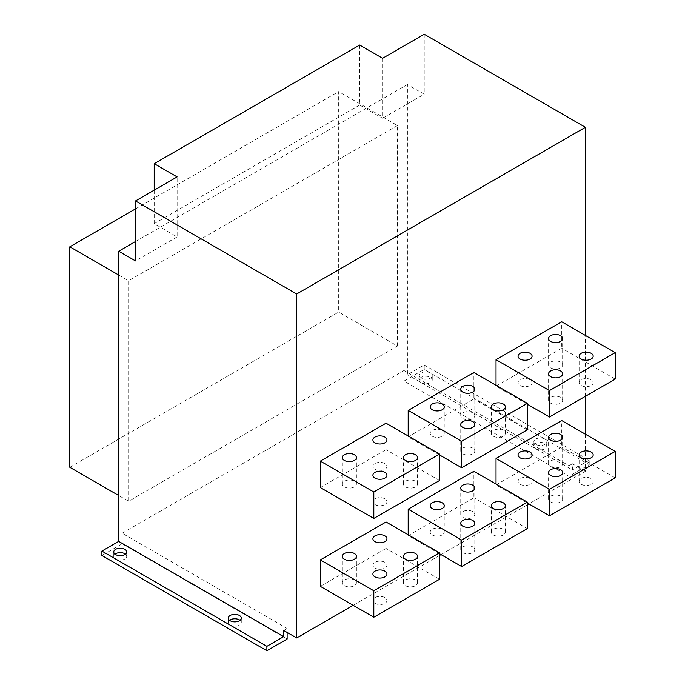 <?xml version="1.0" encoding="UTF-8"?>
<svg xmlns="http://www.w3.org/2000/svg" width="685" height="685" viewBox="0 0 685 685"><rect width="100%" height="100%" fill="white"/><g stroke="black" fill="none" stroke-linecap="round" stroke-linejoin="round"><path stroke-width="0.51" stroke-dasharray="3.42 2.57" d="M550.637 367.854A7.021 4.05 0 0 0 558.292 368.735A7.021 4.05 0 0 0 562.625 364.994A7.021 4.05 0 0 0 555.603 360.935A7.021 4.05 0 0 0 548.582 364.994A7.021 4.05 0 0 0 550.637 367.854M581.188 385.492A7.021 4.05 0 0 0 588.843 386.374A7.021 4.05 0 0 0 593.176 382.632A7.021 4.05 0 0 0 586.154 378.574A7.021 4.05 0 0 0 579.133 382.632A7.021 4.05 0 0 0 581.188 385.492M520.086 385.492A7.021 4.05 0 0 0 527.741 386.374A7.021 4.05 0 0 0 532.074 382.632A7.021 4.05 0 0 0 525.053 378.574A7.021 4.05 0 0 0 518.031 382.632A7.021 4.05 0 0 0 520.086 385.492M550.637 403.14A7.021 4.05 0 0 0 558.292 404.013A7.021 4.05 0 0 0 562.625 400.271A7.021 4.05 0 0 0 555.603 396.213A7.021 4.05 0 0 0 548.582 400.271A7.021 4.05 0 0 0 550.637 403.14M527.339 404.236L496.026 386.16L561.717 348.237L561.717 321.77M615.181 379.105L561.717 348.237M550.637 466.639A7.021 4.05 0 0 0 558.292 467.521A7.021 4.05 0 0 0 562.625 463.771A7.021 4.05 0 0 0 555.603 459.721A7.021 4.05 0 0 0 548.582 463.771A7.021 4.05 0 0 0 550.637 466.639M581.188 484.278A7.021 4.05 0 0 0 588.843 485.16A7.021 4.05 0 0 0 593.176 481.409A7.021 4.05 0 0 0 586.154 477.359A7.021 4.05 0 0 0 579.133 481.409A7.021 4.05 0 0 0 581.188 484.278M520.086 484.278A7.021 4.05 0 0 0 527.741 485.16A7.021 4.05 0 0 0 532.074 481.409A7.021 4.05 0 0 0 525.053 477.359A7.021 4.05 0 0 0 518.031 481.409A7.021 4.05 0 0 0 520.086 484.278M550.637 501.917A7.021 4.05 0 0 0 558.292 502.799A7.021 4.05 0 0 0 562.625 499.048A7.021 4.05 0 0 0 555.603 494.998A7.021 4.05 0 0 0 548.582 499.048A7.021 4.05 0 0 0 550.637 501.917M527.339 503.021L496.026 484.937L561.717 447.014L561.717 420.556M615.181 477.882L561.717 447.014M496.026 484.055L496.026 484.937M496.026 385.278L496.026 386.16M374.96 469.285A7.021 4.05 0 0 0 382.615 470.158A7.021 4.05 0 0 0 386.948 466.416A7.021 4.05 0 0 0 379.927 462.366A7.021 4.05 0 0 0 372.905 466.416A7.021 4.05 0 0 0 374.96 469.285M405.511 486.924A7.021 4.05 0 0 0 413.166 487.797A7.021 4.05 0 0 0 417.499 484.055A7.021 4.05 0 0 0 410.478 480.005A7.021 4.05 0 0 0 403.456 484.055A7.021 4.05 0 0 0 405.511 486.924M344.409 486.924A7.021 4.05 0 0 0 352.064 487.797A7.021 4.05 0 0 0 356.397 484.055A7.021 4.05 0 0 0 349.376 480.005A7.021 4.05 0 0 0 342.354 484.055A7.021 4.05 0 0 0 344.409 486.924M374.96 504.562A7.021 4.05 0 0 0 382.615 505.444A7.021 4.05 0 0 0 386.948 501.694A7.021 4.05 0 0 0 379.927 497.644A7.021 4.05 0 0 0 372.905 501.694A7.021 4.05 0 0 0 374.96 504.562M320.349 487.583L386.04 449.66L386.04 423.202M439.505 480.528L386.04 449.66M374.96 568.062A7.021 4.05 0 0 0 382.615 568.944A7.021 4.05 0 0 0 386.948 565.202A7.021 4.05 0 0 0 379.927 561.143A7.021 4.05 0 0 0 372.905 565.202A7.021 4.05 0 0 0 374.96 568.062M405.511 585.701A7.021 4.05 0 0 0 413.166 586.583A7.021 4.05 0 0 0 417.499 582.841A7.021 4.05 0 0 0 410.478 578.782A7.021 4.05 0 0 0 403.456 582.841A7.021 4.05 0 0 0 405.511 585.701M344.409 585.701A7.021 4.05 0 0 0 352.064 586.583A7.021 4.05 0 0 0 356.397 582.841A7.021 4.05 0 0 0 349.376 578.782A7.021 4.05 0 0 0 342.354 582.841A7.021 4.05 0 0 0 344.409 585.701M374.96 603.339A7.021 4.05 0 0 0 382.615 604.221A7.021 4.05 0 0 0 386.948 600.48A7.021 4.05 0 0 0 379.927 596.421A7.021 4.05 0 0 0 372.905 600.48A7.021 4.05 0 0 0 374.96 603.339M320.349 586.369L386.04 548.445L386.04 521.979M439.505 579.313L386.04 548.445M69.819 467.298L338.681 312.077L397.497 346.028L128.634 501.257L118.702 495.52M135.51 208.882L338.681 91.576L338.681 312.077M397.497 346.028L397.497 125.535L338.681 91.576M118.702 275.027L128.634 280.764L128.634 501.257M382.598 58.285L382.598 118.257L424.229 94.222L407.421 84.52L407.421 374.695L424.229 364.994L424.229 369.403L403.987 381.091L568.97 476.34L589.211 464.653L424.229 369.403M424.229 34.25L424.229 94.222M407.421 84.52L160.333 227.18L177.132 236.882L177.132 176.91M177.132 236.882L135.51 260.916M359.685 45.056L359.685 105.028L154.219 223.652L160.333 227.18L135.51 241.514M229.569 620.319A6.482 3.742 0 0 0 228.319 622.528A6.482 3.742 0 0 0 230.22 625.174A6.482 3.742 0 0 0 237.284 625.987A6.482 3.742 0 0 0 241.283 622.528A6.482 3.742 0 0 0 240.041 620.319M114.994 554.174A6.482 3.742 0 0 0 113.753 556.383A6.482 3.742 0 0 0 115.645 559.029A6.482 3.742 0 0 0 122.709 559.833A6.482 3.742 0 0 0 126.708 556.383A6.482 3.742 0 0 0 125.466 554.174M287.126 639.062L122.144 543.813L101.902 555.501M122.144 543.813L122.144 533.23L287.126 628.479L287.126 632.452M535.747 448.778A6.482 3.742 0 0 0 542.811 449.591A6.482 3.742 0 0 0 546.81 446.132A6.482 3.742 0 0 0 540.328 442.39A6.482 3.742 0 0 0 533.846 446.132A6.482 3.742 0 0 0 535.747 448.778M421.172 382.632A6.482 3.742 0 0 0 428.236 383.446A6.482 3.742 0 0 0 432.235 379.987A6.482 3.742 0 0 0 425.753 376.245A6.482 3.742 0 0 0 419.271 379.987A6.482 3.742 0 0 0 421.172 382.632M408.192 534.771L408.192 535.653L473.874 497.73L473.874 471.271M408.192 435.985L408.192 436.867L473.874 398.944L473.874 372.486M585.392 434.23L585.392 471.271L528.871 503.903M527.339 504.785L441.029 554.619M439.505 555.501L353.195 605.326M585.392 396.298L585.392 335.444M122.144 533.23L403.987 370.508L568.97 465.757L568.97 476.34M403.987 370.508L403.987 381.091M585.392 471.271L572.412 463.771L572.412 469.944L407.421 374.695M589.211 464.653L589.211 460.243L424.229 364.994M589.211 460.243L572.412 469.944M430.343 378.223A6.482 3.742 0 0 0 432.235 375.577A6.482 3.742 0 0 0 425.753 371.835A6.482 3.742 0 0 0 419.271 375.577A6.482 3.742 0 0 0 421.172 378.223A6.482 3.742 0 0 0 430.343 378.223M544.909 444.368A6.482 3.742 0 0 0 546.81 441.722A6.482 3.742 0 0 0 540.328 437.98A6.482 3.742 0 0 0 533.846 441.722A6.482 3.742 0 0 0 535.747 444.368A6.482 3.742 0 0 0 544.909 444.368M527.339 429.812L473.874 398.944M439.505 454.951L408.192 436.867M462.803 418.569A7.021 4.05 0 0 0 470.449 419.451A7.021 4.05 0 0 0 474.791 415.701A7.021 4.05 0 0 0 467.769 411.651A7.021 4.05 0 0 0 460.748 415.701A7.021 4.05 0 0 0 462.803 418.569M493.354 436.208A7.021 4.05 0 0 0 501.009 437.09A7.021 4.05 0 0 0 505.342 433.34A7.021 4.05 0 0 0 498.32 429.289A7.021 4.05 0 0 0 491.299 433.34A7.021 4.05 0 0 0 493.354 436.208M432.252 436.208A7.021 4.05 0 0 0 439.898 437.09A7.021 4.05 0 0 0 444.231 433.34A7.021 4.05 0 0 0 437.21 429.289A7.021 4.05 0 0 0 430.189 433.34A7.021 4.05 0 0 0 432.252 436.208M462.803 453.847A7.021 4.05 0 0 0 470.449 454.729A7.021 4.05 0 0 0 474.791 450.978A7.021 4.05 0 0 0 467.769 446.928A7.021 4.05 0 0 0 460.748 450.978A7.021 4.05 0 0 0 462.803 453.847M527.339 528.597L473.874 497.73M439.505 553.737L408.192 535.653M462.803 517.355A7.021 4.05 0 0 0 470.449 518.228A7.021 4.05 0 0 0 474.791 514.486A7.021 4.05 0 0 0 467.769 510.428A7.021 4.05 0 0 0 460.748 514.486A7.021 4.05 0 0 0 462.803 517.355M493.354 534.994A7.021 4.05 0 0 0 501.009 535.867A7.021 4.05 0 0 0 505.342 532.125A7.021 4.05 0 0 0 498.32 528.075A7.021 4.05 0 0 0 491.299 532.125A7.021 4.05 0 0 0 493.354 534.994M432.252 534.994A7.021 4.05 0 0 0 439.898 535.867A7.021 4.05 0 0 0 444.231 532.125A7.021 4.05 0 0 0 437.21 528.075A7.021 4.05 0 0 0 430.189 532.125A7.021 4.05 0 0 0 432.252 534.994M462.803 552.632A7.021 4.05 0 0 0 470.449 553.506A7.021 4.05 0 0 0 474.791 549.764A7.021 4.05 0 0 0 467.769 545.714A7.021 4.05 0 0 0 460.748 549.764A7.021 4.05 0 0 0 462.803 552.632M287.126 628.479L283.684 630.465M568.97 465.757L572.412 463.771M397.497 125.535L128.634 280.764M359.685 105.028L382.598 118.257M154.219 223.652L154.219 190.139M562.625 499.048L562.625 472.59M548.582 499.048L548.582 472.59M593.176 481.409L593.176 454.951M579.133 481.409L579.133 454.951M562.625 463.771L562.625 437.313M548.582 463.771L548.582 437.313M532.074 481.409L532.074 454.951M518.031 481.409L518.031 454.951M562.625 400.271L562.625 373.813M548.582 400.271L548.582 373.813M593.176 382.632L593.176 356.174M579.133 382.632L579.133 356.174M562.625 364.994L562.625 338.527M548.582 364.994L548.582 338.527M532.074 382.632L532.074 356.174M518.031 382.632L518.031 356.174M356.397 582.841L356.397 556.383M342.354 582.841L342.354 556.383M386.948 600.48L386.948 574.021M372.905 600.48L372.905 574.021M417.499 582.841L417.499 556.383M403.456 582.841L403.456 556.383M386.948 565.202L386.948 538.735M372.905 565.202L372.905 538.735M386.948 501.694L386.948 475.236M372.905 501.694L372.905 475.236M356.397 484.055L356.397 457.597M342.354 484.055L342.354 457.597M386.948 466.416L386.948 439.958M372.905 466.416L372.905 439.958M417.499 484.055L417.499 457.597M403.456 484.055L403.456 457.597M241.283 622.528L241.283 618.118M228.319 622.528L228.319 618.118M126.708 556.383L126.708 551.973M113.753 556.383L113.753 551.973M546.81 446.132L546.81 441.722M533.846 446.132L533.846 441.722M432.235 379.987L432.235 375.577M419.271 379.987L419.271 375.577M474.791 549.764L474.791 523.306M460.748 549.764L460.748 523.306M474.791 450.978L474.791 424.52M460.748 450.978L460.748 424.52M444.231 532.125L444.231 505.667M430.189 532.125L430.189 505.667M444.231 433.34L444.231 406.881M430.189 433.34L430.189 406.881M505.342 532.125L505.342 505.667M491.299 532.125L491.299 505.667M505.342 433.34L505.342 406.881M491.299 433.34L491.299 406.881M474.791 514.486L474.791 488.028M460.748 514.486L460.748 488.028M474.791 415.701L474.791 389.243M460.748 415.701L460.748 389.243"/><path stroke-width="1.03" d="M615.181 352.647L549.49 390.57L549.49 417.028L615.181 379.105L615.181 352.647L561.717 321.77L496.026 359.702L496.026 385.278M549.49 417.028L527.339 404.236M615.181 451.424L549.49 489.347L549.49 515.805L615.181 477.882L615.181 451.424L561.717 420.556L496.026 458.479L496.026 484.055M549.49 515.805L527.339 503.021M549.49 489.347L496.026 458.479M550.637 475.458A7.021 4.05 180 0 1 548.582 472.59A7.021 4.05 180 0 1 552.915 468.848A7.021 4.05 180 0 1 560.57 469.722A7.021 4.05 180 0 1 562.625 472.59A7.021 4.05 180 0 1 558.292 476.34A7.021 4.05 180 0 1 550.637 475.458M581.188 457.82A7.021 4.05 180 0 1 579.133 454.951A7.021 4.05 180 0 1 583.466 451.209A7.021 4.05 180 0 1 591.121 452.083A7.021 4.05 180 0 1 593.176 454.951A7.021 4.05 180 0 1 588.843 458.693A7.021 4.05 180 0 1 581.188 457.82M550.637 440.181A7.021 4.05 180 0 1 548.582 437.313A7.021 4.05 180 0 1 552.915 433.571A7.021 4.05 180 0 1 560.57 434.444A7.021 4.05 180 0 1 562.625 437.313A7.021 4.05 180 0 1 558.292 441.054A7.021 4.05 180 0 1 550.637 440.181M530.019 452.083A7.021 4.05 180 0 1 532.074 454.951A7.021 4.05 180 0 1 527.741 458.693A7.021 4.05 180 0 1 520.086 457.82A7.021 4.05 180 0 1 518.031 454.951A7.021 4.05 180 0 1 522.364 451.209A7.021 4.05 180 0 1 530.019 452.083M550.637 376.673A7.021 4.05 0 0 0 558.292 377.555A7.021 4.05 0 0 0 562.625 373.813A7.021 4.05 0 0 0 555.603 369.754A7.021 4.05 0 0 0 548.582 373.813A7.021 4.05 0 0 0 550.637 376.673M581.188 359.034A7.021 4.05 0 0 0 588.843 359.916A7.021 4.05 0 0 0 593.176 356.174A7.021 4.05 0 0 0 586.154 352.116A7.021 4.05 0 0 0 579.133 356.174A7.021 4.05 0 0 0 581.188 359.034M550.637 341.395A7.021 4.05 0 0 0 558.292 342.277A7.021 4.05 0 0 0 562.625 338.527A7.021 4.05 0 0 0 555.603 334.477A7.021 4.05 0 0 0 548.582 338.527A7.021 4.05 0 0 0 550.637 341.395M520.086 359.034A7.021 4.05 0 0 0 527.741 359.916A7.021 4.05 0 0 0 532.074 356.174A7.021 4.05 0 0 0 525.053 352.116A7.021 4.05 0 0 0 518.031 356.174A7.021 4.05 0 0 0 520.086 359.034M549.49 390.57L496.026 359.702M373.813 491.993L320.349 461.125L320.349 487.583L373.813 518.451L439.505 480.528L439.505 454.069L373.813 491.993L373.813 518.451M373.813 590.778L320.349 559.91L320.349 586.369L373.813 617.236L439.505 579.313L439.505 552.846L373.813 590.778L373.813 617.236M344.409 559.243A7.021 4.05 180 0 1 342.354 556.383A7.021 4.05 180 0 1 346.687 552.632A7.021 4.05 180 0 1 354.342 553.514A7.021 4.05 180 0 1 356.397 556.383A7.021 4.05 180 0 1 352.064 560.124A7.021 4.05 180 0 1 344.409 559.243M374.96 576.881A7.021 4.05 180 0 1 372.905 574.021A7.021 4.05 180 0 1 377.238 570.271A7.021 4.05 180 0 1 384.893 571.153A7.021 4.05 180 0 1 386.948 574.021A7.021 4.05 180 0 1 382.615 577.763A7.021 4.05 180 0 1 374.96 576.881M405.511 559.243A7.021 4.05 180 0 1 403.456 556.383A7.021 4.05 180 0 1 407.789 552.632A7.021 4.05 180 0 1 415.444 553.514A7.021 4.05 180 0 1 417.499 556.383A7.021 4.05 180 0 1 413.166 560.124A7.021 4.05 180 0 1 405.511 559.243M374.96 541.604A7.021 4.05 180 0 1 372.905 538.735A7.021 4.05 180 0 1 377.238 534.994A7.021 4.05 180 0 1 384.893 535.875A7.021 4.05 180 0 1 386.948 538.735A7.021 4.05 180 0 1 382.615 542.486A7.021 4.05 180 0 1 374.96 541.604M374.96 478.104A7.021 4.05 0 0 0 382.615 478.978A7.021 4.05 0 0 0 386.948 475.236A7.021 4.05 0 0 0 379.927 471.186A7.021 4.05 0 0 0 372.905 475.236A7.021 4.05 0 0 0 374.96 478.104M344.409 460.466A7.021 4.05 0 0 0 352.064 461.339A7.021 4.05 0 0 0 356.397 457.597A7.021 4.05 0 0 0 349.376 453.547A7.021 4.05 0 0 0 342.354 457.597A7.021 4.05 0 0 0 344.409 460.466M374.96 442.827A7.021 4.05 0 0 0 382.615 443.7A7.021 4.05 0 0 0 386.948 439.958A7.021 4.05 0 0 0 379.927 435.9A7.021 4.05 0 0 0 372.905 439.958A7.021 4.05 0 0 0 374.96 442.827M405.511 460.466A7.021 4.05 0 0 0 413.166 461.339A7.021 4.05 0 0 0 417.499 457.597A7.021 4.05 0 0 0 410.478 453.547A7.021 4.05 0 0 0 403.456 457.597A7.021 4.05 0 0 0 405.511 460.466M439.505 454.069L386.04 423.202L320.349 461.125M439.505 552.846L386.04 521.979L320.349 559.91M135.51 208.882L69.819 246.805L69.819 467.298L118.702 495.52M69.819 246.805L118.702 275.027M154.219 190.139L154.219 163.681L359.685 45.056L382.598 58.285L424.229 34.25L585.392 127.299L296.673 293.993L135.51 200.945L135.51 260.916L118.702 251.215L118.702 541.39L283.684 636.639L266.885 646.34L266.885 650.75L287.126 639.062L287.126 632.452M135.51 200.945L177.132 176.91L154.219 163.681M135.51 241.514L118.702 251.215M240.041 620.319A6.482 3.742 0 0 0 229.569 620.319M125.466 554.174A6.482 3.742 0 0 0 114.994 554.174M266.885 646.34L101.902 551.091L101.902 555.501L266.885 650.75M353.195 605.326L296.673 637.958L283.684 630.465L283.684 636.639M296.673 637.958L296.673 293.993M527.339 502.139L461.656 540.063L461.656 566.521L527.339 528.597L527.339 502.139L473.874 471.271L408.192 509.195L408.192 534.771M527.339 403.354L461.656 441.277L461.656 467.744L527.339 429.812L527.339 403.354L473.874 372.486L408.192 410.409L408.192 435.985M528.871 503.903L527.339 504.785M441.029 554.619L439.505 555.501M585.392 434.23L585.392 396.298M585.392 335.444L585.392 127.299M101.902 551.091L118.702 541.39M124.816 554.619A6.482 3.742 0 0 0 126.708 551.973A6.482 3.742 0 0 0 120.235 548.231A6.482 3.742 0 0 0 113.753 551.973A6.482 3.742 0 0 0 115.645 554.619A6.482 3.742 0 0 0 124.816 554.619M239.382 620.764A6.482 3.742 0 0 0 241.283 618.118A6.482 3.742 0 0 0 234.801 614.376A6.482 3.742 0 0 0 228.319 618.118A6.482 3.742 0 0 0 230.22 620.764A6.482 3.742 0 0 0 239.382 620.764M462.803 392.111A7.021 4.05 0 0 0 470.449 392.993A7.021 4.05 0 0 0 474.791 389.243A7.021 4.05 0 0 0 467.769 385.193A7.021 4.05 0 0 0 460.748 389.243A7.021 4.05 0 0 0 462.803 392.111M493.354 409.75A7.021 4.05 0 0 0 501.009 410.632A7.021 4.05 0 0 0 505.342 406.881A7.021 4.05 0 0 0 498.32 402.831A7.021 4.05 0 0 0 491.299 406.881A7.021 4.05 0 0 0 493.354 409.75M432.252 409.75A7.021 4.05 0 0 0 439.898 410.632A7.021 4.05 0 0 0 444.231 406.881A7.021 4.05 0 0 0 437.21 402.831A7.021 4.05 0 0 0 430.189 406.881A7.021 4.05 0 0 0 432.252 409.75M462.803 427.389A7.021 4.05 0 0 0 470.449 428.271A7.021 4.05 0 0 0 474.791 424.52A7.021 4.05 0 0 0 467.769 420.47A7.021 4.05 0 0 0 460.748 424.52A7.021 4.05 0 0 0 462.803 427.389M461.656 441.277L408.192 410.409M461.656 467.744L439.505 454.951M472.727 485.16A7.021 4.05 180 0 1 474.791 488.028A7.021 4.05 180 0 1 470.449 491.77A7.021 4.05 180 0 1 462.803 490.897A7.021 4.05 180 0 1 460.748 488.028A7.021 4.05 180 0 1 465.081 484.278A7.021 4.05 180 0 1 472.727 485.16M503.287 502.799A7.021 4.05 180 0 1 505.342 505.667A7.021 4.05 180 0 1 501.009 509.409A7.021 4.05 180 0 1 493.354 508.535A7.021 4.05 180 0 1 491.299 505.667A7.021 4.05 180 0 1 495.632 501.917A7.021 4.05 180 0 1 503.287 502.799M442.176 502.799A7.021 4.05 180 0 1 444.231 505.667A7.021 4.05 180 0 1 439.898 509.409A7.021 4.05 180 0 1 432.252 508.535A7.021 4.05 180 0 1 430.189 505.667A7.021 4.05 180 0 1 434.53 501.917A7.021 4.05 180 0 1 442.176 502.799M472.727 520.437A7.021 4.05 180 0 1 474.791 523.306A7.021 4.05 180 0 1 470.449 527.048A7.021 4.05 180 0 1 462.803 526.174A7.021 4.05 180 0 1 460.748 523.306A7.021 4.05 180 0 1 465.081 519.555A7.021 4.05 180 0 1 472.727 520.437M461.656 540.063L408.192 509.195M461.656 566.521L439.505 553.737"/></g></svg>
